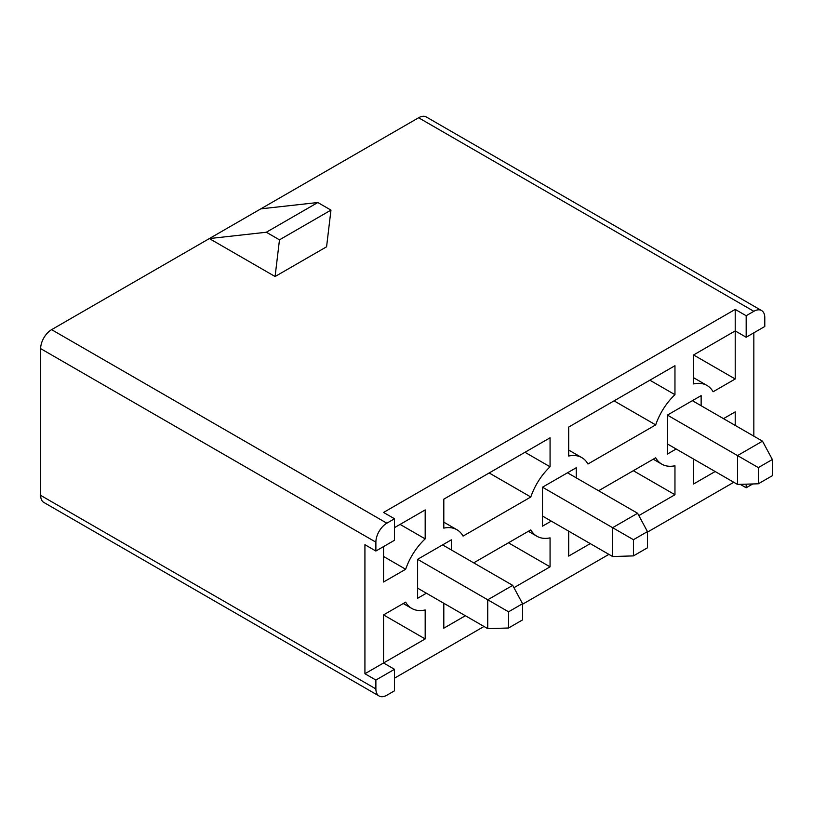 <?xml version="1.0" encoding="UTF-8"?>
<svg xmlns="http://www.w3.org/2000/svg" width="813" height="813" viewBox="0 0 813 813"><rect width="100%" height="100%" fill="white"/><g stroke="black" fill="none" stroke-linecap="round" stroke-linejoin="round"><path stroke-width="1.22" d="M443.807 603.266L443.807 628.195L465.382 615.726M508.44 542.799L550.066 566.834L550.066 537.86A45.477 26.25 -60 0 1 536.936 536.265A45.477 26.25 -60 0 1 530.808 529.893L473.715 562.85M513.958 587.687L550.066 566.834M568.694 531.163L568.694 556.082L590.279 543.623M638.845 515.584L674.963 494.731L674.963 465.758A45.477 26.25 -60 0 1 661.833 464.162A45.477 26.25 -60 0 1 655.695 457.79L598.602 490.747M633.327 470.697L674.963 494.731M443.807 499.162L550.066 437.811L550.066 466.784A45.477 26.25 120 0 0 530.808 496.997L463.064 536.102A45.477 26.25 120 0 0 456.936 529.741A45.477 26.25 120 0 0 443.807 528.135L443.807 499.162M524.974 452.292L550.066 466.784M489.172 472.963L530.808 496.997M746.171 337.243L746.171 315.739L753.834 311.308A15.498 8.943 -60 0 1 761.578 310.546A15.498 8.943 -60 0 1 764.789 317.629L764.789 326.491L746.171 337.243L735.216 330.911L735.216 378.99L713.103 391.754A45.477 26.25 120 0 0 707.005 385.464A45.477 26.25 120 0 0 693.58 383.929L693.58 354.956L735.216 330.911L735.216 309.407L383.553 512.444L394.508 518.765L394.508 540.269L375.88 551.021L375.88 542.169A15.498 8.943 -60 0 1 386.836 523.196L394.508 518.765M383.553 546.6L383.553 582.017L405.667 569.252A45.477 26.25 -60 0 1 425.179 538.887L425.179 509.914L394.508 527.627M375.88 551.021L364.925 544.7L364.925 673.733L383.553 662.981L383.553 614.902L405.667 602.138A45.477 26.25 120 0 0 411.754 608.429A45.477 26.25 120 0 0 425.179 609.963L425.179 638.947L383.553 662.981L394.508 669.302L394.508 690.806L386.836 695.237A15.498 8.943 -60 0 1 379.092 695.999A15.498 8.943 -60 0 1 375.88 688.906L375.88 680.054L394.508 669.302M735.216 425.412L735.216 411.876L723.489 418.644M693.58 459.06L693.58 483.979L715.166 471.52M753.834 436.164L753.834 332.812M394.508 678.154L484.009 626.477M522.566 604.222L608.896 554.375M647.463 532.119L733.793 482.272M551.275 521.113L542.505 526.163L542.505 487.211L576.254 467.729L576.254 477.841M451.357 549.954L451.357 539.832L417.618 559.314L417.618 598.277L426.388 593.216M676.162 449L667.402 454.061L667.402 415.097L701.141 395.616L701.141 405.738M568.694 456.032L568.694 427.059L674.963 365.708L674.963 394.681A45.477 26.25 120 0 0 655.695 424.894L587.962 463.999A45.477 26.25 120 0 0 581.823 457.628A45.477 26.25 120 0 0 568.694 456.032M693.58 354.956L735.216 378.99M317.822 202.518L330.962 210.11L326.582 246.796L275.089 276.522L209.358 238.575L260.851 208.839L317.822 202.518L266.329 232.244L279.479 239.835L330.962 210.11M386.836 523.196L51.605 329.651L209.358 238.575L266.329 232.244M758.326 483.796L772.35 475.696L772.35 459.508L758.326 467.597L758.326 483.796L737.513 484.426L737.513 455.585L762.492 441.164L692.381 400.677L701.141 395.616M508.552 628.002L522.566 619.902L522.566 603.713L508.552 611.803L508.552 628.002L487.729 628.632L487.729 599.791L512.708 585.37L442.597 544.893L451.357 539.832M633.439 555.899L647.463 547.799L647.463 531.611L633.439 539.7L633.439 555.899L612.626 556.529L612.626 527.688L637.605 513.267L567.484 472.79L576.254 467.729M51.605 329.651A15.498 8.943 120 0 0 40.65 348.625L40.65 495.371A15.498 8.943 120 0 0 43.861 502.454L379.092 695.999M279.479 239.835L275.089 276.522M761.578 310.546L426.347 117.001A15.498 8.943 120 0 0 418.604 117.763L260.851 208.839M740.216 484.345L746.171 487.78L746.171 484.162M746.171 487.78L752.777 483.959M383.553 614.913L425.179 638.947M364.925 673.733L375.88 680.054M383.553 556.478L405.667 569.252M400.087 524.405L425.179 538.887M735.216 309.407L746.171 315.739M649.861 380.189L674.963 394.681M614.059 400.86L655.695 424.894M737.513 484.426L667.402 443.949M758.326 467.597L667.402 415.097M772.35 459.508L762.492 441.164M612.626 556.529L542.505 516.052M633.439 539.7L542.505 487.211M647.463 531.611L637.605 513.267M487.729 628.632L417.618 588.155M508.552 611.803L417.618 559.314M522.566 603.713L512.708 585.37M40.65 495.371L375.88 688.906M375.88 542.169L40.65 348.625M753.834 311.308L418.604 117.763M528.359 531.306L536.936 536.265M653.245 459.203L661.833 464.162M443.807 522.159L456.936 529.741M693.58 377.71L707.005 385.464M403.258 603.531L411.754 608.429M568.694 450.056L581.823 457.628"/></g></svg>
